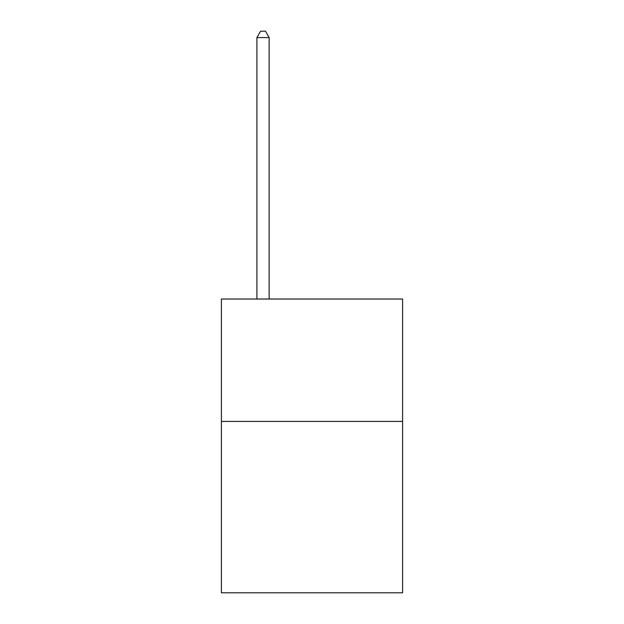 <?xml version="1.0" encoding="UTF-8"?>
<svg xmlns="http://www.w3.org/2000/svg" width="624" height="624" viewBox="0 0 624 624"><rect width="100%" height="100%" fill="white"/><g stroke="black" fill="none" stroke-linecap="round" stroke-linejoin="round"><path stroke-width="0.94" d="M402.581 421.434L402.581 592.8L221.419 592.8L221.419 299.029L402.581 299.029L402.581 421.434L221.419 421.434M269.155 299.029L269.155 37.565L256.916 37.565L256.916 299.029M256.916 37.565L260.59 31.2L265.489 31.2L269.155 37.565"/></g></svg>
